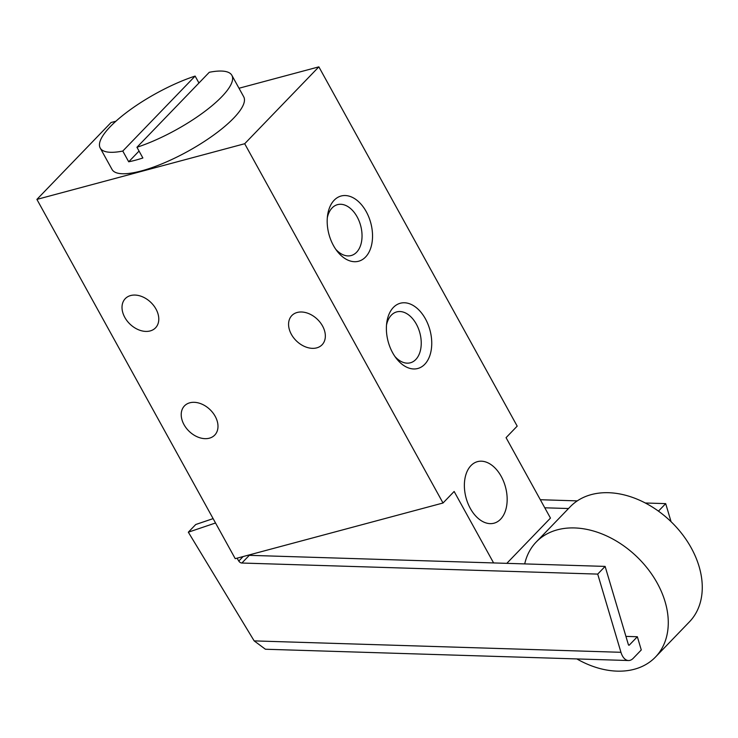 <?xml version="1.0" encoding="UTF-8"?>
<svg xmlns="http://www.w3.org/2000/svg" width="738" height="738" viewBox="0 0 738 738"><rect width="100%" height="100%" fill="white"/><g stroke="black" fill="none" stroke-linecap="round" stroke-linejoin="round"><path stroke-width="1.11" d="M136.954 147.268A75.202 20.765 -28.9 0 0 205.542 110.866A75.202 20.765 -28.9 0 0 231.87 75.331A75.202 20.765 -28.9 0 0 209.288 72.287L136.954 147.268L142.877 157.987A75.202 20.765 151.1 0 1 128.707 161.788L122.785 151.059L195.127 76.079L198.946 83.007M139.048 151.069L128.707 161.788M195.127 76.079A75.202 20.765 -28.9 0 0 110.313 126.604A75.202 20.765 -28.9 0 0 100.202 148.015A75.202 20.765 -28.9 0 0 122.785 151.059M231.87 75.331L243.715 96.779A75.202 20.765 151.1 0 1 187.913 151.308A75.202 20.765 151.1 0 1 112.047 169.463L100.202 148.015M184.02 424.664A21.033 15.055 44 0 1 184.472 405.882A21.033 15.055 44 0 1 210.053 409.655A21.033 15.055 44 0 1 214.74 435.088A21.033 15.055 44 0 1 184.02 424.664M291.372 334.342A21.033 15.055 44 0 1 291.824 315.569A21.033 15.055 44 0 1 317.414 319.342A21.033 15.055 44 0 1 322.091 344.775A21.033 15.055 44 0 1 291.372 334.342M124.814 317.414A21.033 15.055 44 0 1 125.266 298.641A21.033 15.055 44 0 1 150.856 302.405A21.033 15.055 44 0 1 155.534 327.838A21.033 15.055 44 0 1 124.814 317.414M470.318 508.436A31.863 20.443 -105 0 1 477.523 461.637A31.863 20.443 -105 0 1 505.512 487.126A31.863 20.443 -105 0 1 494.008 523.196A31.863 20.443 -105 0 1 470.318 508.436M333.484 245.597A33.773 21.67 -105 0 1 327.571 215.413A33.773 21.67 -105 0 1 357.026 200.349A33.773 21.67 -105 0 1 370.199 249.527A33.773 21.67 -105 0 1 337.155 251.206A33.773 21.67 -105 0 1 333.484 245.597M335.753 249.287A26.347 16.9 75 0 0 351.168 255.542A26.347 16.9 75 0 0 360.679 225.727A26.347 16.9 75 0 0 337.534 204.647A26.347 16.9 75 0 0 327.312 217.775M392.681 352.847A33.773 21.67 -105 0 1 386.767 322.663A33.773 21.67 -105 0 1 416.232 307.589A33.773 21.67 -105 0 1 429.405 356.777A33.773 21.67 -105 0 1 396.361 358.456A33.773 21.67 -105 0 1 392.681 352.847M394.959 356.528A26.347 16.9 75 0 0 410.374 362.792A26.347 16.9 75 0 0 419.876 332.967A26.347 16.9 75 0 0 396.74 311.897A26.347 16.9 75 0 0 386.518 325.024M115.894 121.226L111.069 122.517L36.9 199.398L235.228 558.666L443.021 503.002L244.693 143.726L36.9 199.398M250.468 554.589L250.911 555.391M244.693 143.726L318.862 66.854L517.19 426.13L506.065 437.662L550.465 518.094L506.803 563.352M493.602 562.937L454.147 491.471L443.021 503.002M239.001 88.246L318.862 66.854M524.718 563.906A82.85 59.298 44 0 1 536.212 542.015A82.85 59.298 44 0 1 637.005 556.867A82.85 59.298 44 0 1 655.455 657.069A82.85 59.298 44 0 1 576.848 658.923M655.455 657.069L689.449 621.83A82.85 59.298 -136 0 0 670.999 521.637A82.85 59.298 -136 0 0 570.206 506.785L536.212 542.015M237.055 558.186L238.789 561.046A3.183 2.279 -136 0 0 241.879 563.029L597.706 574.099L620.953 652.3A16.568 9.087 91.8 0 0 628.472 660.528A16.568 9.087 91.8 0 0 633.25 658.287L641.276 649.957L637.355 636.746L625.925 636.387M645.289 502.993L665.694 503.63L671.063 521.701M665.694 503.63L658.453 511.139M637.355 636.746L629.32 645.067A1.273 0.701 91.8 0 1 628.951 645.243A1.273 0.701 91.8 0 1 628.37 644.606L605.123 566.406L249.296 555.336A3.183 2.279 44 0 1 248.365 555.151M597.706 574.099L605.123 566.406M540.327 499.727L577.282 500.881M568.528 508.528L544.773 507.79M213.125 518.62L195.745 524.506L188.328 532.19L254.167 640.888L265.431 649.237L628.472 660.528M188.328 532.19L215.533 522.984M628.591 645.049L629.32 645.067M254.167 640.888L620.953 652.3M241.879 563.029L249.296 555.336M238.789 561.046L243.116 556.553"/></g></svg>
